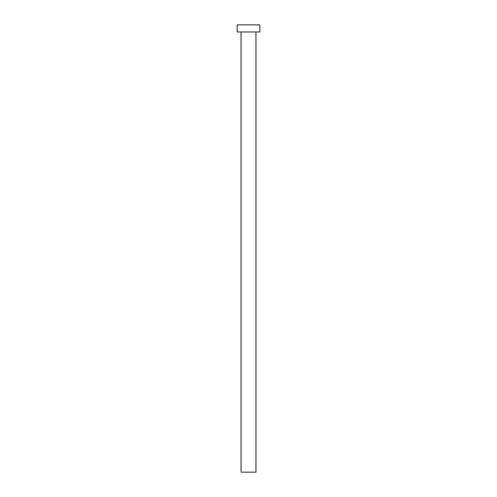 <?xml version="1.0" encoding="UTF-8"?>
<svg xmlns="http://www.w3.org/2000/svg" width="497" height="497" viewBox="0 0 497 497"><rect width="100%" height="100%" fill="white"/><g stroke="black" fill="none" stroke-linecap="round" stroke-linejoin="round"><path stroke-width="0.75" d="M241.045 31.951L241.045 472.15L255.955 472.15L255.955 31.951L255.955 472.15L241.045 472.15L241.045 31.951M237.137 24.85L237.137 31.951L259.863 31.951L259.863 24.85L237.137 24.85L237.137 31.951L259.863 31.951L259.863 24.85L237.137 24.85"/></g></svg>
